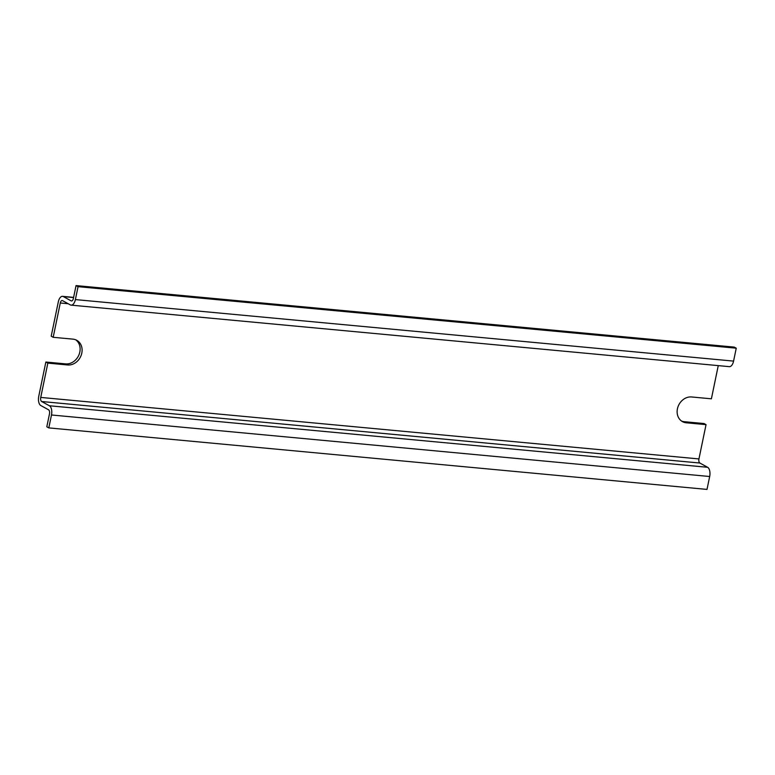 <?xml version="1.0" encoding="UTF-8"?>
<svg xmlns="http://www.w3.org/2000/svg" width="775" height="775" viewBox="0 0 775 775"><rect width="100%" height="100%" fill="white"/><g stroke="black" fill="none" stroke-linecap="round" stroke-linejoin="round"><path stroke-width="1.16" d="M681.525 421.038A13.417 11.286 118.7 0 0 684.277 421.697L704.058 423.547L706.044 424.642L686.262 422.792A13.417 11.286 -61.3 0 1 682.484 421.639A13.417 11.286 -61.3 0 1 678.067 406.575A13.417 11.286 -61.3 0 1 691.61 396.965L711.392 398.815L718.26 365.626M53.184 337.299L60.285 302.996A3.352 1.705 -84.7 0 1 62.194 300.526A3.352 1.705 -84.7 0 1 62.552 300.642L70.293 304.885A7.547 3.827 95.3 0 0 71.097 305.137A7.547 3.827 95.3 0 0 75.378 299.586L78.052 286.673L76.057 285.588L73.383 298.491A3.352 1.705 -84.7 0 1 71.484 300.962A3.352 1.705 -84.7 0 1 71.126 300.855L63.385 296.602A7.547 3.827 95.3 0 0 62.581 296.35A7.547 3.827 95.3 0 0 58.299 301.911L51.198 336.205L53.184 337.299L72.966 339.14A13.417 11.286 -61.3 0 1 76.744 340.293A13.417 11.286 -61.3 0 1 81.162 355.357A13.417 11.286 -61.3 0 1 67.619 364.967L47.837 363.117L45.851 362.032L65.633 363.882A13.417 11.286 118.7 0 0 78.934 354.892A13.417 11.286 118.7 0 0 75.718 339.808M71.097 305.137L729.294 366.653A7.547 3.827 -84.7 0 0 733.576 361.102L736.25 348.188L734.264 347.103L76.057 285.588M47.837 363.117L40.736 397.42A3.352 1.705 -84.7 0 0 41.656 401.518L49.406 405.761A7.547 3.827 95.3 0 1 51.479 414.983L48.806 427.897L707.003 489.412L709.677 476.509A7.547 3.827 -84.7 0 0 707.604 467.286L699.864 463.033A3.352 1.705 95.3 0 1 698.943 458.936L706.044 424.642M78.052 286.673L736.25 348.188M48.806 427.897L46.81 426.812L49.484 413.898A3.352 1.705 -84.7 0 0 48.563 409.801L40.823 405.548A7.547 3.827 95.3 0 1 38.75 396.325L45.851 362.032M686.262 422.792L684.277 421.697M67.619 364.967L65.633 363.882M60.285 302.996L68.2 303.732M40.736 397.42L698.943 458.936M49.406 405.761L707.604 467.286M51.479 414.983L709.677 476.509M41.656 401.518L699.864 463.033M75.378 299.586L733.576 361.102M71.126 300.855L71.852 300.923M63.385 296.602L73.577 297.561M62.581 296.35L73.615 297.387"/></g></svg>
